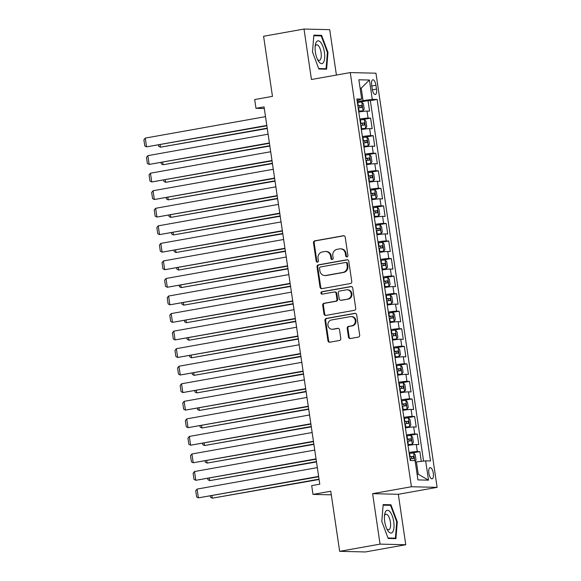 <?xml version="1.0" encoding="UTF-8"?>
<svg xmlns="http://www.w3.org/2000/svg" width="581" height="581" viewBox="0 0 581 581"><rect width="100%" height="100%" fill="white"/><g stroke="black" fill="none" stroke-linecap="round" stroke-linejoin="round"><path stroke-width="0.87" d="M346.988 256.882A1.22 1.126 -88.6 0 0 347.917 255.48L345.216 237.179A1.743 1.605 -88.6 0 0 343.378 235.741L314.815 240.832A1.743 1.605 -88.6 0 0 313.479 242.843L316.187 261.145A1.22 1.126 -88.6 0 0 317.473 262.147A1.22 1.126 -88.6 0 0 318.403 260.746L318.054 258.378A5.585 5.142 -88.6 0 1 322.317 251.958L324.699 251.537A5.585 5.142 -88.6 0 1 325.65 251.464A5.585 5.142 -88.6 0 1 330.589 256.141L330.945 258.509A1.22 1.126 -88.6 0 0 332.23 259.518A1.22 1.126 -88.6 0 0 333.16 258.117L332.811 255.742A5.585 5.142 -88.6 0 1 337.074 249.329L339.457 248.9A5.585 5.142 -88.6 0 1 340.408 248.828A5.585 5.142 -88.6 0 1 345.346 253.505L345.702 255.88A1.22 1.126 -88.6 0 0 346.988 256.882M433.31 473.283A5.694 2.186 79.9 0 0 430.085 467.625A5.694 2.186 79.9 0 0 428.865 473.174A5.694 2.186 79.9 0 0 432.082 478.831A5.694 2.186 79.9 0 0 433.31 473.283M348.491 337.103A1.743 1.605 -88.6 0 0 350.336 338.541L358.346 337.111A1.743 1.605 -88.6 0 0 359.675 335.106L356.676 314.779A1.743 1.605 -88.6 0 0 354.838 313.341L326.275 318.439A1.743 1.605 -88.6 0 0 324.939 320.443L327.945 340.771A1.743 1.605 -88.6 0 0 329.783 342.209L339.464 340.481A1.743 1.605 -88.6 0 0 340.793 338.476L339.515 329.776A1.743 1.605 -88.6 0 0 337.67 328.338L332.869 329.195A4.67 4.299 -88.6 0 1 332.078 329.253A4.67 4.299 -88.6 0 1 327.902 324.917A4.67 4.299 -88.6 0 1 331.511 319.978L350.314 316.623A4.67 4.299 -88.6 0 1 351.106 316.565A4.67 4.299 -88.6 0 1 355.281 320.901A4.67 4.299 -88.6 0 1 351.672 325.839L348.542 326.399A1.743 1.605 -88.6 0 0 347.206 328.403L348.491 337.103L349.188 337.118A1.743 1.605 -88.6 0 0 350.387 338.534M336.414 75.051L329.71 29.667L304.008 29.05L263.592 36.262L272.467 96.366L254.681 99.54L255.981 108.313L264.065 106.875L319.775 484.184L311.692 485.629L312.992 494.402L331.308 494.838M380.061 544.121L405.77 544.738L398.319 494.286L372.617 493.668L380.061 544.121L339.653 551.333L330.771 491.228L312.992 494.402M372.617 493.668L411.413 486.747L350.256 72.581L375.958 73.199L437.115 487.357L411.413 486.747M304.008 29.05L311.452 79.503L350.256 72.581M350.437 283.543A1.743 1.605 -88.6 0 0 351.766 281.531L348.767 261.21A1.743 1.605 -88.6 0 0 346.922 259.765L318.359 264.863A1.743 1.605 -88.6 0 0 317.03 266.868L320.029 287.196A1.743 1.605 -88.6 0 0 321.874 288.634L350.437 283.543M352.725 287.994L355.725 308.322A1.743 1.605 -88.6 0 1 354.388 310.327L325.825 315.425A1.743 1.605 -88.6 0 1 323.987 313.98L322.702 305.286A1.743 1.605 -88.6 0 1 324.038 303.282L335.622 301.212A1.743 1.605 -88.6 0 0 336.951 299.208L336.101 293.434A1.743 1.605 -88.6 0 0 334.257 291.996L322.201 294.146A1.22 1.126 -88.6 0 1 320.901 293.027A1.22 1.126 -88.6 0 1 321.845 291.735L350.88 286.556A1.743 1.605 -88.6 0 1 352.725 287.994M405.77 544.738L365.355 551.95L339.653 551.333M421.29 461.365L419.852 451.597L410.992 453.18M409.053 452.454A7.117 0.508 -8.4 0 1 417.311 451.539L416.279 444.516L418.814 444.581L417.26 434.051L408.399 435.627M406.46 434.908A7.117 0.508 -8.4 0 1 414.725 433.985L413.687 426.97L416.221 427.028L414.667 416.497L405.814 418.08M403.868 417.354A7.117 0.508 -8.4 0 1 412.132 416.439L411.094 409.416L413.628 409.482L412.074 398.951L403.221 400.527M401.275 399.808A7.117 0.508 -8.4 0 1 409.54 398.886L408.501 391.87L411.036 391.928L409.482 381.397L400.629 382.981M398.682 382.254A7.117 0.508 -8.4 0 1 406.947 381.339L405.908 374.317L408.45 374.382L406.889 363.851L398.036 365.434M396.089 364.708A7.117 0.508 -8.4 0 1 404.354 363.793L403.323 356.77L405.858 356.828L404.303 346.305L395.443 347.881M393.504 347.162A7.117 0.508 -8.4 0 1 401.762 346.24L400.73 339.224L403.265 339.282L401.711 328.752L392.85 330.335M390.911 329.609A7.117 0.508 -8.4 0 1 399.176 328.693L398.138 321.671L400.672 321.736L399.118 311.205L390.265 312.781M388.319 312.062A7.117 0.508 -8.4 0 1 396.583 311.14L395.545 304.124L398.079 304.183L396.525 293.652L387.672 295.235M385.726 294.509A7.117 0.508 -8.4 0 1 393.991 293.594L392.952 286.571L395.487 286.636L393.933 276.106L385.08 277.682M383.133 276.963A7.117 0.508 -8.4 0 1 391.398 276.048L390.359 269.025L392.901 269.083L391.347 258.552L382.487 260.135M380.54 259.416A7.117 0.508 -8.4 0 1 388.805 258.494L387.774 251.479L390.309 251.537L388.754 241.006L379.894 242.589M377.955 241.863A7.117 0.508 -8.4 0 1 386.22 240.948L385.181 233.925L387.716 233.983L386.162 223.46L377.301 225.036M375.362 224.317A7.117 0.508 -8.4 0 1 383.627 223.394L382.588 216.379L385.123 216.437L383.569 205.906L374.716 207.49M372.77 206.763A7.117 0.508 -8.4 0 1 381.034 205.848L379.996 198.825L382.53 198.891L380.976 188.36L372.123 189.936M370.177 189.217A7.117 0.508 -8.4 0 1 378.442 188.295L377.403 181.279L379.938 181.337L378.384 170.807L369.531 172.39M367.584 171.664A7.117 0.508 -8.4 0 1 375.849 170.749L374.81 163.726L377.352 163.791L375.798 153.261L366.938 154.844M364.991 154.118A7.117 0.508 -8.4 0 1 373.256 153.202L372.225 146.18L374.76 146.238L373.205 135.707L364.345 137.29M362.406 136.571A7.117 0.508 -8.4 0 1 370.671 135.649L369.632 128.633L372.167 128.691L370.613 118.161L368.078 118.103A7.117 0.508 171.6 0 0 359.813 119.018M361.76 119.744L370.613 118.161M371.637 85.16L372.203 89.024A5.512 2.121 79.9 0 0 375.326 94.5A5.512 2.121 79.9 0 0 376.51 89.125L375.943 85.262A5.512 2.121 79.9 0 0 372.82 79.786A5.512 2.121 79.9 0 0 371.637 85.16M417.107 474.198L418.226 474.227L416.41 461.939L425.655 460.856L430.521 460.973L377.134 99.453L372.276 99.336L357.221 101.464M425.655 460.856L428.509 480.16L417.95 479.906L415.095 460.602L410.237 460.486L356.85 98.966L361.716 99.09L358.862 79.779L369.422 80.033L372.276 99.336M423.571 461.103L370.351 100.666L368.02 100.615L369.574 111.138L367.039 111.08A7.117 0.508 171.6 0 0 358.775 112.002M370.671 135.649L373.205 135.707M373.256 153.202L375.798 153.261M375.849 170.749L378.384 170.807M378.442 188.295L380.976 188.36M381.034 205.848L383.569 205.906M383.627 223.394L386.162 223.46M386.22 240.948L388.754 241.006M388.805 258.494L391.347 258.552M391.398 276.048L393.933 276.106M393.991 293.594L396.525 293.652M396.583 311.14L399.118 311.205M399.176 328.693L401.711 328.752M401.762 346.24L404.303 346.305M404.354 363.793L406.889 363.851M406.947 381.339L409.482 381.397M409.54 398.886L412.074 398.951M412.132 416.439L414.667 416.497M414.725 433.985L417.26 434.051M417.311 451.539L419.852 451.597M416.41 461.939L415.328 462.135M363.031 100.426L361.215 88.145L360.097 88.116M360.126 88.334L361.215 88.145L369.422 80.033M357.075 100.477L361.716 99.09M398.319 494.286L437.115 487.357M255.981 108.313L264.304 108.516M359.167 102.191L368.02 100.615M370.351 100.666L377.134 99.453M369.632 128.633A7.117 0.508 171.6 0 0 361.367 129.548M372.225 146.18A7.117 0.508 171.6 0 0 363.96 147.095M374.81 163.726A7.117 0.508 171.6 0 0 366.553 164.648M377.403 181.279A7.117 0.508 171.6 0 0 369.138 182.194M379.996 198.825A7.117 0.508 171.6 0 0 371.731 199.748M382.588 216.379A7.117 0.508 171.6 0 0 374.324 217.294M385.181 233.925A7.117 0.508 171.6 0 0 376.916 234.847M387.774 251.479A7.117 0.508 171.6 0 0 379.509 252.394M390.359 269.025A7.117 0.508 171.6 0 0 382.102 269.94M392.952 286.571A7.117 0.508 171.6 0 0 384.687 287.493M395.545 304.124A7.117 0.508 171.6 0 0 387.28 305.04M398.138 321.671A7.117 0.508 171.6 0 0 389.873 322.593M400.73 339.224A7.117 0.508 171.6 0 0 392.465 340.139M403.323 356.77A7.117 0.508 171.6 0 0 395.058 357.685M405.908 374.317A7.117 0.508 171.6 0 0 397.644 375.239M408.501 391.87A7.117 0.508 171.6 0 0 400.236 392.785M411.094 409.416A7.117 0.508 171.6 0 0 402.829 410.339M413.687 426.97A7.117 0.508 171.6 0 0 405.422 427.885M416.279 444.516A7.117 0.508 171.6 0 0 408.015 445.438M428.509 480.16L418.226 474.227M312.484 51.985L318.86 69.016L326.602 69.197L327.967 52.355L321.598 35.332L313.856 35.143L312.484 51.985M395.922 538.645L397.288 521.803L390.919 504.773L383.177 504.591L381.804 521.433L388.181 538.456L395.922 538.645M318.678 35.848L321.598 35.332M327.401 52.457L327.967 52.355M388.006 505.296L390.919 504.773M396.721 521.905L397.288 521.803M347.133 256.846A1.22 1.126 -88.6 0 1 346.392 255.894L346.044 253.527A5.585 5.142 -88.6 0 0 341.098 248.842L340.408 248.828M325.65 251.464L326.34 251.479A5.585 5.142 -88.6 0 1 331.286 256.156L331.635 258.523A1.22 1.126 -88.6 0 0 332.376 259.482M344.017 235.763L315.512 240.854A1.743 1.605 -88.6 0 0 314.176 242.858L316.877 261.159A1.22 1.126 -88.6 0 0 317.618 262.118M347.569 259.794L319.056 264.885A1.743 1.605 -88.6 0 0 317.727 266.89L320.727 287.217A1.743 1.605 -88.6 0 0 321.925 288.626M346.828 263.498A1.22 1.126 -88.6 0 0 345.535 262.489L320.465 266.962A1.22 1.126 -88.6 0 0 319.528 268.371L319.899 270.869A5.585 5.142 -88.6 0 0 324.844 275.547A5.585 5.142 -88.6 0 0 325.788 275.474L342.928 272.416A5.585 5.142 -88.6 0 0 347.191 265.996L346.828 263.498L347.518 263.513A1.22 1.126 -88.6 0 0 346.436 262.489L345.746 262.474M324.844 275.547L325.542 275.561A5.585 5.142 -88.6 0 0 326.486 275.488L325.788 275.474M347.518 263.513L347.888 266.011A5.585 5.142 -88.6 0 1 343.625 272.431L326.486 275.488M334.554 291.974L335.252 291.989A1.743 1.605 -88.6 0 1 336.791 293.449L337.648 299.222A1.743 1.605 -88.6 0 1 336.312 301.227L324.728 303.297A1.743 1.605 -88.6 0 0 323.399 305.301L324.685 314.001A1.743 1.605 -88.6 0 0 325.883 315.41M351.52 286.578L322.535 291.749A1.22 1.126 -88.6 0 0 322.361 294.117M347.641 299.07A4.67 4.299 -88.6 0 0 351.251 294.131A4.67 4.299 -88.6 0 0 347.068 289.788A4.67 4.299 -88.6 0 0 346.276 289.854L339.653 291.03A1.743 1.605 -88.6 0 0 338.324 293.042L339.173 298.808A1.743 1.605 -88.6 0 0 341.011 300.246L348.331 299.084A4.67 4.299 -88.6 0 0 351.941 294.146A4.67 4.299 -88.6 0 0 347.765 289.81L347.068 289.788M340.72 300.268L341.41 300.29A1.743 1.605 -88.6 0 0 341.708 300.268L341.011 300.246M348.331 299.084L341.708 300.268M351.106 316.565L351.803 316.58A4.67 4.299 -88.6 0 1 355.979 320.915A4.67 4.299 -88.6 0 1 352.369 325.854L349.232 326.413A1.743 1.605 -88.6 0 0 347.903 328.418L349.188 337.118M332.078 329.253L332.775 329.274A4.67 4.299 -88.6 0 0 333.567 329.209L332.869 329.195M338.309 328.367L333.567 329.209M355.478 313.37L326.965 318.453A1.743 1.605 -88.6 0 0 325.636 320.458L328.635 340.786A1.743 1.605 -88.6 0 0 329.841 342.202M358.68 111.37L363.052 110.768L364.185 109.046L363.401 103.781L361.752 101.987L357.366 102.43M363.052 110.768L358.659 111.211M267.202 128.154L160.458 147.204L267.253 128.503M358.165 107.877L361.84 107.456L361.527 105.35L357.852 105.771M357.881 105.931L359.203 105.764L360.191 107.122M160.102 144.807L160.458 147.204L158.686 146.274L158.511 145.09M266.802 125.416L146.565 146.87L266.853 125.757M265.502 116.643L145.265 138.096L146.565 146.87L144.792 145.94L143.885 139.803L145.265 138.096M324.416 52.341A11.562 4.437 79.9 0 0 319.84 41.527A11.562 4.437 79.9 0 0 315.345 44.897A11.562 4.437 79.9 0 0 315.389 52.123A11.562 4.437 79.9 0 0 318.163 60.685A11.562 4.437 79.9 0 0 323.29 62.683A11.562 4.437 79.9 0 0 324.416 52.341M317.437 59.291A7.916 3.043 79.9 0 0 319.383 60.366A7.916 3.043 79.9 0 0 321.082 52.646A7.916 3.043 79.9 0 0 316.601 44.781A7.916 3.043 79.9 0 0 315.149 46.458M313.805 35.731L321.228 35.913L327.401 52.413L326.079 68.725L318.686 68.551M323.806 69.132L326.079 68.725M390.025 511.846A11.562 4.437 79.9 0 0 384.666 514.345A11.562 4.437 79.9 0 0 387.483 530.126A11.562 4.437 79.9 0 0 388.428 531.499A11.562 4.437 79.9 0 0 393.976 527.468A11.562 4.437 79.9 0 0 390.025 511.846M386.764 528.739L386.764 528.739A7.916 3.043 79.9 0 0 388.704 529.807A7.916 3.043 79.9 0 0 390.585 523.815A7.916 3.043 79.9 0 0 387.861 515.289A7.916 3.043 79.9 0 0 385.922 514.221A7.916 3.043 79.9 0 0 384.469 515.899M393.134 538.58L395.4 538.173L388.006 537.991M383.126 505.179L390.555 505.354L396.729 521.854L395.4 538.173M361.273 128.924L365.645 128.314L366.771 126.593L365.994 121.327L364.345 119.541L359.951 119.984M365.645 128.314L361.251 128.757M269.795 145.708L163.05 164.757L269.845 146.049M360.757 125.423L364.432 125.002L364.12 122.896L360.445 123.317M360.474 123.484L361.796 123.31L362.784 124.675M162.695 162.353L163.05 164.757L161.278 163.827L161.097 162.644M363.866 146.47L368.231 145.867L369.363 144.139L368.586 138.881L366.938 137.087L362.544 137.53M368.231 145.867L363.844 146.303M272.387 163.254L165.643 182.303L272.438 163.595M363.35 142.97L367.018 142.556L366.713 140.449L363.038 140.863M363.06 141.03L364.381 140.863L365.376 142.222M165.287 179.907L165.643 182.303L163.864 181.374L163.689 180.19M366.458 164.024L370.823 163.414L371.956 161.692L371.179 156.427L369.531 154.64L365.137 155.083M370.823 163.414L366.429 163.857M274.98 180.807L168.236 199.857L275.031 181.149M365.943 160.523L369.61 160.102L369.298 157.996L365.631 158.417M365.652 158.584L366.974 158.41L367.969 159.768M167.88 197.453L168.236 199.857L166.456 198.927L166.282 197.743M369.051 181.57L373.416 180.96L374.549 179.238L373.772 173.973L372.123 172.187L367.729 172.63M373.416 180.96L369.022 181.403M277.573 198.353L170.821 217.403L277.624 198.695M368.528 178.069L372.203 177.648L371.891 175.542L368.223 175.963M368.245 176.13L369.567 175.963L370.555 177.321M170.473 215.006L170.821 217.403L169.049 216.473L168.875 215.29M269.388 142.962L149.157 164.423L269.439 143.311M268.095 134.189L147.857 155.65L149.157 164.423L147.378 163.493L146.47 157.349L147.857 155.65M271.981 160.516L151.75 181.969L272.031 160.857M270.688 151.743L150.45 173.196L151.75 181.969L149.971 181.04L149.063 174.903L150.45 173.196M274.573 178.062L154.335 199.523L274.624 178.403M273.281 169.289L153.043 190.742L154.335 199.523L152.563 198.593L151.656 192.449L153.043 190.742M277.166 195.615L156.928 217.069L277.217 195.957M275.873 186.842L155.635 208.296L156.928 217.069L155.156 216.139L154.248 209.995L155.635 208.296M371.637 199.116L376.009 198.513L377.142 196.792L376.365 191.527L374.709 189.74L370.322 190.183M376.009 198.513L371.615 198.956M280.158 215.907L173.414 234.949L280.209 216.248M371.121 195.623L374.796 195.201L374.484 193.095L370.816 193.517M370.838 193.676L372.16 193.509L373.147 194.867M173.058 232.553L173.414 234.949L171.642 234.027L171.468 232.836M279.759 213.162L159.521 234.615L279.81 213.503M278.459 204.389L158.228 225.842L159.521 234.615L157.749 233.693L156.841 227.549L158.228 225.842M374.229 216.669L378.601 216.059L379.727 214.338L378.95 209.073L377.301 207.286L372.915 207.729M378.601 216.059L374.208 216.502M282.751 233.453L176.007 252.503L282.802 233.794M373.714 213.169L377.389 212.748L377.076 210.642L373.401 211.063M373.43 211.23L374.752 211.056L375.74 212.421M175.651 250.106L176.007 252.503L174.235 251.573L174.06 250.389M282.351 230.715L162.114 252.169L282.402 231.056M281.051 221.935L160.814 243.395L162.114 252.169L160.334 251.239L159.434 245.095L160.814 243.395M376.822 234.216L381.194 233.613L382.32 231.892L381.543 226.626L379.894 224.832L375.5 225.275M381.194 233.613L376.8 234.056M285.344 250.999L178.599 270.049L285.394 251.348M376.306 230.715L379.981 230.301L379.669 228.195L375.994 228.616M376.023 228.776L377.338 228.609L378.333 229.967M178.244 267.652L178.599 270.049L176.827 269.119L176.646 267.935M284.937 248.261L164.706 269.715L284.988 248.603M283.644 239.488L163.406 260.942L164.706 269.715L162.927 268.785L162.019 262.648L163.406 260.942M379.415 251.769L383.78 251.159L384.912 249.438L384.135 244.173L382.487 242.386L378.093 242.829M383.78 251.159L379.393 251.602M287.936 268.553L181.192 287.602L287.987 268.894M378.899 248.269L382.567 247.847L382.262 245.741L378.587 246.162M378.609 246.329L379.93 246.155L380.925 247.521M180.836 285.198L181.192 287.602L179.413 286.673L179.238 285.489M287.53 265.808L167.299 287.268L287.58 266.156M286.237 257.034L165.999 278.495L167.299 287.268L165.52 286.339L164.612 280.195L165.999 278.495M382.007 269.315L386.372 268.712L387.505 266.984L386.728 261.726L385.08 259.932L380.686 260.375M386.372 268.712L381.978 269.148M290.529 286.099L183.785 305.148L290.58 286.44M381.492 265.815L385.159 265.401L384.847 263.295L381.18 263.709M381.201 263.876L382.523 263.709L383.518 265.067M183.429 302.752L183.785 305.148L182.006 304.219L181.831 303.035M290.122 283.361L169.884 304.814L290.173 283.702M288.83 274.588L168.592 296.041L169.884 304.814L168.112 303.885L167.205 297.748L168.592 296.041M384.6 286.869L388.965 286.259L390.098 284.537L389.321 279.272L387.672 277.486L383.278 277.929M388.965 286.259L384.571 286.702M293.122 303.652L186.37 322.702L293.173 303.994M384.077 283.368L387.752 282.947L387.44 280.841L383.772 281.262M383.794 281.422L385.116 281.255L386.104 282.613M186.022 320.298L186.37 322.702L184.598 321.772L184.424 320.589M292.715 300.907L172.477 322.368L292.766 301.248M291.415 292.134L171.184 313.587L172.477 322.368L170.705 321.438L169.797 315.294L171.184 313.587M387.186 304.415L391.558 303.805L392.691 302.084L391.914 296.818L390.258 295.032L385.871 295.475M391.558 303.805L387.164 304.248M295.707 321.199L188.963 340.248L295.758 321.54M386.67 300.914L390.345 300.493L390.033 298.387L386.358 298.808M386.387 298.975L387.709 298.808L388.696 300.166M188.607 337.851L188.963 340.248L187.191 339.319L187.017 338.135M295.308 318.461L175.07 339.914L295.359 318.802M294.008 309.688L173.777 331.141L175.07 339.914L173.298 338.984L172.39 332.84L173.777 331.141M389.778 321.961L394.15 321.358L395.276 319.637L394.499 314.372L392.85 312.585L388.457 313.028M394.15 321.358L389.757 321.801M298.3 338.752L191.556 357.794L298.351 339.093M389.263 318.468L392.938 318.047L392.625 315.941L388.95 316.362M388.979 316.522L390.301 316.354L391.289 317.713M191.2 355.398L191.556 357.794L189.784 356.865L189.609 355.681M297.9 336.007L177.663 357.46L297.951 336.348M296.6 327.234L176.363 348.687L177.663 357.46L175.883 356.538L174.983 350.394L176.363 348.687M300.486 353.56L180.255 375.014L300.537 353.902M299.193 344.78L178.955 366.241L180.255 375.014L178.476 374.084L177.568 367.94L178.955 366.241M303.079 371.106L182.841 392.56L303.129 371.448M301.786 362.333L181.548 383.787L182.841 392.56L181.069 391.63L180.161 385.493L181.548 383.787M392.371 339.515L396.743 338.905L397.869 337.183L397.092 331.918L395.443 330.131L391.049 330.574M396.743 338.905L392.349 339.348M300.893 356.298L194.148 375.348L300.943 356.64M391.855 336.014L395.53 335.593L395.218 333.487L391.543 333.908M391.565 334.075L392.887 333.901L393.882 335.266M193.793 372.951L194.148 375.348L192.369 374.418L192.195 373.234M394.964 357.061L399.329 356.458L400.462 354.737L399.684 349.471L398.036 347.678L393.642 348.121M399.329 356.458L394.942 356.901M303.485 373.844L196.741 392.894L303.536 374.193M394.448 353.56L398.116 353.146L397.811 351.04L394.136 351.454M394.158 351.621L395.479 351.454L396.474 352.812M196.385 390.497L196.741 392.894L194.962 391.964L194.788 390.781M397.557 374.614L401.921 374.004L403.054 372.283L402.277 367.018L400.629 365.231L396.235 365.674M401.921 374.004L397.527 374.447M306.078 391.398L199.334 410.447L306.129 391.739M397.041 371.114L400.708 370.693L400.396 368.586L396.729 369.008M396.75 369.175L398.072 369L399.06 370.366M198.978 408.044L199.334 410.447L197.555 409.518L197.38 408.334M305.671 388.653L185.433 410.113L305.722 389.001M304.379 379.88L184.141 401.34L185.433 410.113L183.661 409.184L182.754 403.04L184.141 401.34M400.149 392.16L404.514 391.55L405.647 389.829L404.87 384.564L403.221 382.777L398.827 383.22M404.514 391.55L400.12 391.993M308.671 408.944L201.919 427.994L308.722 409.285M399.626 388.66L403.301 388.246L402.989 386.14L399.321 386.554M399.343 386.721L400.665 386.554L401.653 387.912M201.571 425.597L201.919 427.994L200.147 427.064L199.973 425.88M308.264 406.206L188.026 427.66L308.315 406.547M306.964 397.433L186.733 418.886L188.026 427.66L186.254 426.73L185.346 420.593L186.733 418.886M402.735 409.714L407.107 409.104L408.24 407.383L407.463 402.117L405.807 400.331L401.42 400.774M407.107 409.104L402.713 409.547M311.256 426.498L204.512 445.54L311.307 426.839M402.219 406.213L405.894 405.792L405.582 403.686L401.907 404.107M401.936 404.267L403.258 404.1L404.245 405.458M204.156 443.143L204.512 445.54L202.74 444.618L202.566 443.426M310.857 423.752L190.619 445.213L310.908 424.094M309.557 414.979L189.326 436.433L190.619 445.213L188.847 444.283L187.939 438.139L189.326 436.433M405.327 427.26L409.699 426.65L410.825 424.929L410.048 419.664L408.399 417.877L404.006 418.32M409.699 426.65L405.306 427.093M313.849 444.044L207.105 463.093L313.9 444.385M404.812 423.76L408.487 423.338L408.174 421.232L404.499 421.653M404.529 421.821L405.85 421.653L406.838 423.012M206.749 460.697L207.105 463.093L205.333 462.164L205.158 460.98M313.45 441.306L193.212 462.759L313.493 441.647M312.15 432.525L191.912 453.986L193.212 462.759L191.432 461.83L190.524 455.686L191.912 453.986M407.92 444.806L412.285 444.204L413.418 442.482L412.641 437.217L410.992 435.43L406.598 435.866M412.285 444.204L407.898 444.647M316.442 461.59L209.697 480.64L316.492 461.939M407.404 441.313L411.079 440.892L410.767 438.786L407.092 439.207M407.114 439.367L408.436 439.2L409.431 440.558M209.342 478.243L209.697 480.64L207.918 479.71L207.744 478.526M316.035 458.852L195.804 480.305L316.086 459.193M314.742 450.079L194.504 471.532L195.804 480.305L194.025 479.383L193.117 473.239L194.504 471.532M415.197 461.27L416.011 460.029L415.233 454.763L413.585 452.977L409.191 453.42M319.034 479.143L212.29 498.193L319.085 479.485M409.997 458.859L413.665 458.438L413.36 456.332L409.685 456.753M409.707 456.92L411.028 456.746L412.023 458.111M211.934 495.796L212.29 498.193L210.511 497.263L210.337 496.08M318.628 476.405L198.39 497.859L318.678 476.747M317.335 467.625L197.097 489.086L198.39 497.859L196.618 496.929L195.71 490.785L197.097 489.086M368.078 118.103L367.039 111.08M371.76 86.01L375.943 85.262M372.356 89.866L376.51 89.125M346.044 253.527L345.346 253.505M331.635 258.523L330.945 258.509M331.286 256.156L330.589 256.141M316.877 261.159L316.187 261.145M314.176 242.858L313.479 242.843M315.512 240.854L314.815 240.832M343.967 235.755L343.378 235.741M346.392 255.894L345.702 255.88M320.727 287.217L320.029 287.196M317.727 266.89L317.03 266.868M319.056 264.885L318.359 264.863M347.518 259.78L346.922 259.765M343.625 272.431L342.928 272.416M347.888 266.011L347.191 265.996M324.685 314.001L323.987 313.98M323.399 305.301L322.702 305.286M324.728 303.297L324.038 303.282M336.312 301.227L335.622 301.212M337.648 299.222L336.951 299.208M336.791 293.449L336.101 293.434M322.535 291.749L321.845 291.735M351.469 286.571L350.88 286.556M347.903 328.418L347.206 328.403M349.232 326.413L348.542 326.399M352.369 325.854L351.672 325.839M338.258 328.352L337.67 328.338M328.635 340.786L327.945 340.771M325.636 320.458L324.939 320.443M326.965 318.453L326.275 318.439M355.427 313.355L354.838 313.341M363.081 110.724L361.796 102.038M358.281 105.706L357.787 102.372M359.08 111.145L358.586 107.812M359.203 105.764L361.527 105.35M365.674 128.27L364.389 119.584M360.866 123.259L360.38 119.926M361.672 128.699L361.179 125.365M361.796 123.31L364.12 122.896M368.26 145.824L366.981 137.131M363.459 140.805L362.965 137.472M364.265 146.245L363.771 142.911M364.381 140.863L366.713 140.449M370.852 163.37L369.574 154.684M366.052 158.359L365.558 155.018M366.858 163.798L366.364 160.458M366.974 158.41L369.298 157.996M373.445 180.916L372.16 172.23M368.644 175.905L368.151 172.572M369.451 181.345L368.957 178.011M369.567 175.963L371.891 175.542M376.038 198.47L374.752 189.784M371.237 193.451L370.743 190.118M372.036 198.891L371.549 195.557M372.16 193.509L374.484 193.095M378.63 216.016L377.345 207.33M373.83 211.005L373.336 207.671M374.629 216.444L374.135 213.111M374.752 211.056L377.076 210.642M381.223 233.569L379.938 224.883M376.415 228.551L375.929 225.217M377.222 233.99L376.728 230.657M377.338 228.609L379.669 228.195M383.809 251.115L382.53 242.43M379.008 246.104L378.514 242.771M379.814 251.544L379.32 248.21M379.93 246.155L382.262 245.741M386.401 268.669L385.123 259.976M381.601 263.651L381.107 260.317M382.407 269.09L381.913 265.757M382.523 263.709L384.847 263.295M388.994 286.215L387.709 277.529M384.194 281.197L383.7 277.863M384.992 286.644L384.506 283.303M385.116 281.255L387.44 280.841M391.587 303.761L390.301 295.075M386.786 298.75L386.292 295.417M387.585 304.19L387.099 300.856M387.709 298.808L390.033 298.387M394.179 321.315L392.894 312.629M389.379 316.296L388.885 312.963M390.178 321.736L389.684 318.403M390.301 316.354L392.625 315.941M396.772 338.861L395.487 330.175M391.964 333.85L391.478 330.516M392.771 339.289L392.277 335.956M392.887 333.901L395.218 333.487M399.358 356.414L398.079 347.728M394.557 351.396L394.063 348.063M395.363 356.836L394.869 353.502M395.479 351.454L397.811 351.04M401.95 373.961L400.672 365.275M397.15 368.95L396.656 365.609M397.956 374.389L397.462 371.056M398.072 369L400.396 368.586M404.543 391.514L403.258 382.821M399.743 386.496L399.249 383.162M400.541 391.935L400.055 388.602M400.665 386.554L402.989 386.14M407.136 409.06L405.85 400.374M402.335 404.042L401.841 400.708M403.134 409.489L402.64 406.148M403.258 404.1L405.582 403.686M409.728 426.607L408.443 417.921M404.921 421.595L404.434 418.262M405.727 427.035L405.233 423.702M405.85 421.653L408.174 421.232M412.314 444.16L411.036 435.474M407.513 439.142L407.02 435.808M408.32 444.581L407.826 441.248M408.436 439.2L410.767 438.786M414.747 460.595L413.628 453.02M410.106 456.695L409.612 453.362M410.665 460.493L410.418 458.801M411.028 456.746L413.36 456.332"/></g></svg>
